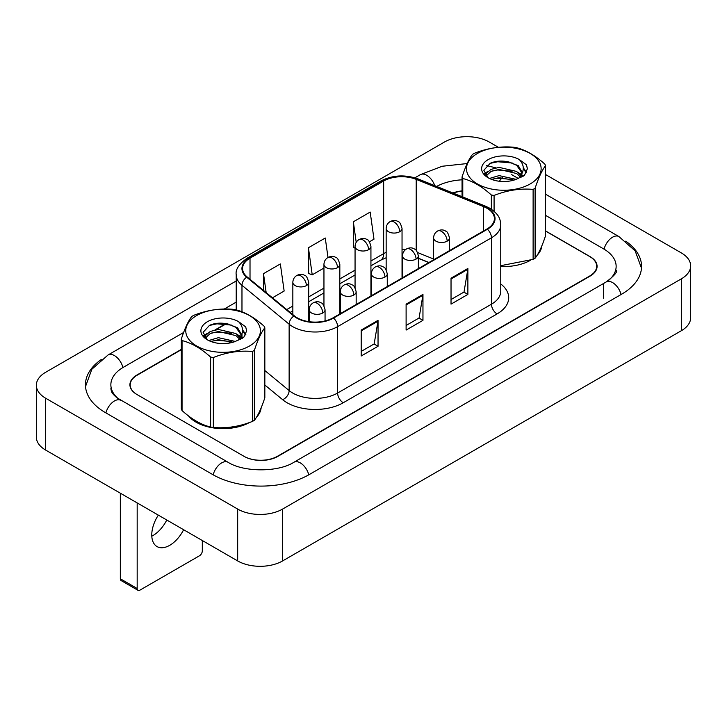 <?xml version="1.0" encoding="UTF-8"?>
<svg xmlns="http://www.w3.org/2000/svg" width="727" height="727" viewBox="0 0 727 727"><rect width="100%" height="100%" fill="white"/><g stroke="black" fill="none" stroke-linecap="round" stroke-linejoin="round"><path stroke-width="1.09" d="M428.785 262.583L418.379 258.376M188.547 415.962A38.113 22.001 0 0 0 196.126 422.196A38.113 22.001 0 0 0 249.434 422.532A38.113 22.001 0 0 1 196.126 422.196A38.113 22.001 0 0 1 188.547 415.962M486.963 208.249A25.409 14.667 180 0 1 494.405 218.627A25.409 14.667 180 0 1 486.963 228.996L333.12 317.817A25.409 14.667 180 0 1 294.344 315.854L247.171 276.96A25.409 14.667 180 0 1 242.573 268.554A25.409 14.667 180 0 1 250.015 258.176L383.665 181.014A25.409 14.667 180 0 1 416.207 179.369L483.573 206.604A25.409 14.667 180 0 1 486.963 208.249M487.417 207.995A26.045 15.04 0 0 0 483.937 206.304L416.571 179.069A26.045 15.04 0 0 0 383.22 180.759L249.57 257.912A26.045 15.04 0 0 0 246.653 277.178L293.826 316.072A26.045 15.04 0 0 0 333.575 318.081L487.417 229.259A26.045 15.04 0 0 0 487.417 207.995M361.201 330.067L361.201 356.003L378.04 346.279L378.04 320.343L361.201 330.067M361.201 351.405L374.169 343.916L377.976 321.207A6.352 3.671 -120 0 0 378.04 320.343M374.06 343.98L378.04 346.279M451.031 278.205L451.031 304.14L467.879 294.417L467.879 268.481L451.031 278.205M451.031 299.533L464.008 292.045L467.806 269.344A6.352 3.671 -120 0 0 467.879 268.481M463.89 292.118L467.879 294.417M406.111 304.14L406.111 330.076L422.96 320.343L422.96 294.417L406.111 304.14M406.111 325.469L419.088 317.981L422.887 295.271A6.352 3.671 -120 0 0 422.96 294.417M418.979 318.044L422.96 320.343M500.758 266.491A38.113 22.001 0 0 0 530.165 260.457A38.113 22.001 0 0 1 500.758 266.491M537.235 255.132A38.113 22.001 0 0 0 541.86 245.826A38.113 22.001 0 0 1 537.235 255.132M256.504 417.207A38.113 22.001 0 0 0 261.129 407.911A38.113 22.001 0 0 1 256.504 417.207M181.323 349.705L137.176 375.196A23.818 13.749 0 0 0 130.197 384.919A23.818 13.749 0 0 0 137.176 394.643L243.854 456.238A23.818 13.749 0 0 0 277.541 456.238L589.715 276.006A23.818 13.749 0 0 0 596.694 266.273A23.818 13.749 0 0 0 589.715 256.549L545.568 231.068M462.054 191.146A23.818 13.749 0 0 0 453.266 193.137M226.415 323.669L215.837 329.776M205.387 335.81L204.096 336.556M369.434 241.8L373.987 239.174L370.179 212.075L353.34 221.799L353.613 247.58M272.443 297.797L284.148 291.036L280.349 263.946L263.501 273.67L263.501 290.427M327.995 257.476L325.26 238.011L308.421 247.734L308.693 273.506M308.421 247.734L312.219 274.833L323.951 268.063M312.219 274.833L308.421 273.407M355.058 248.116L353.34 247.48M353.34 221.799L356.212 242.3M263.501 273.67L266.164 292.618M181.323 349.387L136.894 375.032A23.818 13.749 0 0 0 129.915 384.756A23.818 13.749 0 0 0 136.894 394.479L244.136 456.392A23.818 13.749 0 0 0 277.823 456.392L590.106 276.096A23.818 13.749 0 0 0 597.085 266.373A23.818 13.749 0 0 0 590.106 256.649L545.568 230.932M225.988 323.588L214.992 329.94M205.614 335.356L204.142 336.201M462.054 190.901A23.818 13.749 0 0 0 452.894 192.982M608.217 280.713A42.875 24.754 0 0 0 616.142 266.373A42.875 24.754 0 0 0 603.583 248.87L545.568 215.374M462.054 179.814A42.875 24.754 0 0 0 436.663 186.421M236.22 302.123L224.279 309.02M183.604 332.503L123.417 367.253A42.875 24.754 0 0 0 110.858 384.756A42.875 24.754 0 0 0 118.774 399.096M498.404 147.299L489.326 142.056A31.761 18.339 0 0 0 444.406 142.056L45.656 372.279A31.761 18.339 0 0 0 36.35 385.246A31.761 18.339 0 0 0 45.656 398.214L237.674 509.073A31.761 18.339 0 0 0 282.594 509.073L681.344 278.85A31.761 18.339 0 0 0 690.65 265.891A31.761 18.339 0 0 0 681.344 252.923L545.568 174.535M36.35 385.246L36.35 437.109A31.761 18.339 0 0 0 45.656 450.077L237.674 560.935A31.761 18.339 0 0 0 282.594 560.935L681.344 330.721A31.761 18.339 0 0 0 690.65 317.754L690.65 265.891M101.235 359.547A68.283 39.422 0 0 0 85.45 384.756A68.283 39.422 0 0 0 105.451 412.636L212.693 474.549A68.283 39.422 0 0 0 309.266 474.549L621.549 294.253A68.283 39.422 0 0 0 641.55 266.373A68.283 39.422 0 0 0 625.765 241.164M428.848 262.556L418.379 258.321M477.421 153.47A37.322 21.546 -0 0 0 477.421 183.94A37.322 21.546 -0 0 0 530.201 183.94A37.322 21.546 -0 0 0 530.201 153.47A37.322 21.546 -0 0 0 477.421 153.47M500.758 265.682L533.118 259.357A42.875 24.754 -0 0 0 534.127 258.794A42.875 24.754 -0 0 0 535.108 258.212C538.58 253.868 542.069 246.353 545.568 235.666L545.568 165.701A42.875 24.754 -0 0 0 544.841 164.138C535.29 155.478 525.766 149.98 516.261 147.636A42.875 24.754 -0 0 0 513.544 147.218C500.476 146.1 487.463 148.108 474.504 153.252A42.875 24.754 -0 0 0 473.495 153.815A42.875 24.754 -0 0 0 472.514 154.406C469.015 158.804 465.525 166.319 462.054 176.943A42.875 24.754 -0 0 0 462.781 178.515L462.781 196.981M491.361 209.203L491.361 195.009C481.81 186.357 472.286 180.859 462.781 178.515M491.361 195.009A42.875 24.754 -0 0 0 494.078 195.436L494.078 211.266M533.118 259.357L533.118 189.393C520.159 188.257 507.146 190.274 494.078 195.436M533.118 189.393A42.875 24.754 -0 0 0 534.127 188.829A42.875 24.754 -0 0 0 535.108 188.248L535.108 258.212M516.161 179.369L499.113 175.607L489.444 178.46M513.78 180.142L499.113 177.661L491.616 179.405M520.823 175.77L516.643 171.454L499.113 167.374L490.979 169.391L486.281 173.408L485.663 175.589M520.159 176.797L516.643 173.517L499.113 169.427L490.979 171.454L486.036 175.989M518.56 178.578L521.35 174.707L521.959 171.999L518.315 165.692L508.346 161.848C501.557 160.467 495.514 160.949 490.225 163.284L483.837 170.254L488.126 177.715M521.005 177.497L521.959 173.626M521.904 172.808L516.643 165.274L508.827 161.939M488.126 159.649A22.183 12.804 -0 0 0 488.126 177.761A22.183 12.804 -0 0 0 515.861 179.46L524.503 175.262L527.42 168.7L526.43 164.784L519.151 159.449A22.183 12.804 -0 0 0 488.126 159.649M519.151 159.449C523.776 164.148 524.503 169.237 521.35 174.707M462.054 196.681L462.054 176.943M545.568 165.701C542.097 170.045 538.607 177.561 535.108 188.248M512.153 179.46L497.704 178.224L491.952 179.269M522.713 176.534L521.704 175.725M521.086 175.28L520.059 174.598M512.153 171.227L497.704 169.982L491.952 171.036M486.39 173.208L484.691 174.253M526.321 172.808L523.276 168.809M512.217 163.002L497.704 161.748L489.962 163.411M527.42 168.909L526.43 164.784M523.376 176.107L521.886 174.825M521.441 174.498L517.888 172.372M487.79 171.481L484.309 173.499M526.575 172.317L523.276 167.773M158.332 515.125A25.409 14.667 120 0 0 157.032 546.577A25.409 14.667 120 0 0 169.736 545.314A25.409 14.667 120 0 0 183.613 529.729M151.807 536.181A25.409 14.667 120 0 0 152.897 535.59A25.409 14.667 120 0 0 166.774 520.005M137.176 588.497A3.971 2.29 120 0 0 137.994 590.315L121.155 580.591A3.971 2.29 -60 0 1 120.328 578.774L137.176 588.497L137.176 502.911M120.328 493.188L120.328 578.774M137.994 590.315A3.971 2.29 120 0 0 139.984 590.115L199.498 555.755A3.971 2.29 120 0 0 202.306 550.893L202.306 540.515M196.69 315.545A37.322 21.546 -0 0 0 196.69 346.016A37.322 21.546 -0 0 0 249.47 346.016A37.322 21.546 -0 0 0 249.47 315.545A37.322 21.546 -0 0 0 196.69 315.545M192.755 315.9A42.875 24.754 -0 0 0 191.783 316.481C188.275 320.889 184.794 328.404 181.323 339.027A42.875 24.754 -0 0 0 182.05 340.59L182.05 410.555C191.546 419.179 201.079 424.686 210.63 427.058A42.875 24.754 -0 0 0 213.338 427.476C226.306 428.612 239.319 426.604 252.387 421.442A42.875 24.754 -0 0 0 253.396 420.878A42.875 24.754 -0 0 0 254.377 420.288C257.849 415.944 261.329 408.438 264.837 397.751L264.837 327.786A42.875 24.754 -0 0 0 264.11 326.214C254.559 317.563 245.026 312.065 235.53 309.711A42.875 24.754 -0 0 0 232.813 309.293C219.745 308.175 206.732 310.193 193.764 315.336A42.875 24.754 -0 0 0 192.755 315.9M210.63 427.058L210.63 357.093C201.079 348.442 191.546 342.935 182.05 340.59M210.63 357.093A42.875 24.754 -0 0 0 213.338 357.511L213.338 427.476M252.387 421.442L252.387 351.468C239.428 350.341 226.415 352.35 213.338 357.511M252.387 351.468A42.875 24.754 -0 0 0 253.396 350.905A42.875 24.754 -0 0 0 254.377 350.323L254.377 420.288M181.323 339.027L181.323 408.992A42.875 24.754 -0 0 0 182.05 410.555M235.43 341.454L218.382 337.682L208.704 340.545M233.049 342.226L218.382 339.745L210.885 341.481M240.092 337.846L235.912 333.539L218.382 329.449L210.239 331.476L205.541 335.483L204.932 337.673M239.419 338.873L235.912 335.592L218.382 331.512L210.239 333.539L205.296 338.073M237.829 340.654L240.61 336.792L241.228 334.075L237.575 327.777L227.615 323.933C220.826 322.543 214.783 323.024 209.494 325.369L203.106 332.339L207.395 339.8M240.273 339.582L241.228 335.71M241.173 334.883L235.912 327.359L228.087 324.024M207.386 321.725A22.183 12.804 -0 0 0 207.386 339.836A22.183 12.804 -0 0 0 235.121 341.536L243.772 337.346L246.689 330.785L245.69 326.868L238.42 321.534A22.183 12.804 -0 0 0 207.386 321.725M238.42 321.534C243.045 326.232 243.772 331.312 240.61 336.783M264.837 327.786C261.366 332.13 257.876 339.645 254.377 350.323M231.422 341.536L216.964 340.3L211.212 341.345M241.982 338.618L240.964 337.801M240.355 337.355L239.319 336.683M231.422 333.302L216.964 332.066L211.212 333.111M205.65 335.283L203.96 336.328M245.59 334.893L242.545 330.894M231.477 325.087L216.964 323.833L209.231 325.487M246.68 330.985L245.69 326.868M242.645 338.182L241.146 336.91M240.701 336.574L237.147 334.447M207.059 333.557L203.578 335.574M245.844 334.402L242.545 329.858M500.758 283.966A39.703 22.919 180 0 1 497.077 313.928L343.235 402.749A7.942 4.58 60 0 1 337.619 393.025L491.461 304.204A31.761 18.339 0 0 0 500.758 291.236L500.758 224.852A31.761 18.339 180 0 1 491.461 237.811A7.942 4.58 -120 0 0 487.417 229.259M343.235 402.749A39.703 22.919 180 0 1 287.083 402.749A39.703 22.919 180 0 1 282.639 399.686L264.837 385.01M293.826 316.072A7.942 5.307 129.5 0 0 289.137 324.187L289.137 390.572A31.761 18.339 0 0 0 292.699 393.025A31.761 18.339 0 0 0 337.619 393.025L337.619 326.632A31.761 18.339 180 0 1 289.137 324.187L241.973 285.293A31.761 18.339 180 0 1 236.22 274.77L236.22 309.902M500.758 224.852C500.249 219.39 499.74 214.847 489.816 208.249L485.636 206.223A7.942 3.717 112 0 0 483.937 206.304M485.636 206.223L418.27 178.987C405.121 174.335 392.635 175.007 380.821 181.014A7.942 4.58 60 0 1 383.22 180.759M249.57 257.912A7.942 4.58 -120 0 0 247.171 258.176C238.929 264.101 235.284 269.626 236.22 274.77M246.653 277.178A7.942 5.307 129.5 0 0 241.973 285.293L241.973 311.801M418.27 178.987A7.942 3.717 112 0 0 416.571 179.069M333.575 318.081A7.942 4.58 60 0 1 337.619 326.632L491.461 237.811L491.461 304.204A7.942 4.58 60 0 0 497.077 313.928M229.069 343.117A39.703 22.919 180 0 1 229.968 341.036M241.973 333.966L241.973 338.628M264.837 370.534L289.137 390.572A7.942 5.307 -50.5 0 1 282.639 399.686M250.015 258.176L250.015 279.313M483.573 206.604L483.573 230.959M416.207 179.369L416.207 250.415M433.601 259.021L417.661 252.578M405.675 249.515A25.409 14.667 0 0 0 402.04 249.334M386.155 252.369A25.409 14.667 0 0 0 383.665 253.632L370.934 260.975M383.665 181.014L383.665 253.632A14.295 8.251 60 0 1 380.703 260.175L370.934 265.809M355.058 270.144L339.827 278.941M323.951 288.11L308.721 296.898M292.845 306.067L286.738 309.593M428.966 262.483L419.043 258.476A14.295 6.697 -68 0 1 418.379 258.112M406.111 304.958L422.887 295.271M451.031 279.032L467.806 269.344M361.201 330.894L377.976 321.207M308.784 474.822A12.704 7.334 -120 0 0 293.926 462.254C278.305 472.35 243.645 472.35 228.024 462.254L117.038 397.851C113.83 395.197 111.949 392.98 111.385 391.181L110.858 388.645M213.165 474.822A12.704 7.334 -60 0 1 221.671 462.881A12.704 7.334 -60 0 1 228.024 462.254M105.924 412.909A12.704 7.334 -60 0 1 114.43 400.968A12.704 7.334 -60 0 1 120.782 400.332M85.522 386.546L91.838 369.271L108.078 354.958A12.704 7.334 60 0 1 114.43 355.585A12.704 7.334 60 0 1 122.936 367.535M414.908 177.806L420.37 174.653A12.704 7.334 60 0 1 426.722 175.289A12.704 7.334 60 0 1 434.755 185.649M502.375 177.561A12.704 7.334 120 0 0 499.413 181.259M641.478 268.163L635.162 250.888L618.922 236.566A12.704 7.334 120 0 0 612.57 237.202A12.704 7.334 120 0 0 604.064 249.152M621.076 294.526A12.704 7.334 -120 0 0 606.218 281.949L293.926 462.254M282.594 560.935L282.594 509.073M237.674 560.935L237.674 509.073M45.656 450.077L45.656 398.214M681.344 330.721L681.344 278.85M603.583 298.143L603.583 283.875M447.16 241.155A7.942 4.58 0 0 0 449.486 237.911C448.223 233.322 446.969 231.068 445.715 231.159C443.415 229.532 440.698 229.496 437.572 231.032A7.942 4.58 60 0 1 441.543 231.431A7.942 4.58 -120 0 1 447.16 241.155A7.942 4.58 0 0 1 435.927 241.155A7.942 4.58 0 0 1 433.601 237.911C433.719 234.903 435.046 232.613 437.572 231.032M399.714 231.722A7.942 4.58 0 0 0 402.04 228.478C400.786 223.889 399.523 221.635 398.269 221.726C395.97 220.099 393.262 220.063 390.126 221.599A7.942 4.58 60 0 1 394.098 221.999A7.942 4.58 -120 0 1 399.714 231.722A7.942 4.58 0 0 1 388.482 231.722A7.942 4.58 0 0 1 386.155 228.478C386.282 225.47 387.6 223.18 390.126 221.599M416.053 259.112A7.942 4.58 0 0 0 418.379 255.868C417.116 251.278 415.862 249.025 414.608 249.116C412.309 247.498 409.601 247.453 406.466 248.997A7.942 4.58 60 0 1 410.437 249.388A7.942 4.58 -120 0 1 416.053 259.112A7.942 4.58 0 0 1 404.821 259.112A7.942 4.58 0 0 1 402.494 255.868C402.622 252.86 403.939 250.57 406.466 248.997M384.947 277.069A7.942 4.58 0 0 0 387.273 273.825C386.019 269.235 384.756 266.982 383.502 267.073C381.202 265.455 378.494 265.41 375.359 266.954A7.942 4.58 60 0 1 379.33 267.345A7.942 4.58 -120 0 1 384.947 277.069A7.942 4.58 0 0 1 373.714 277.069A7.942 4.58 0 0 1 371.397 273.825C371.515 270.817 372.833 268.527 375.359 266.954M353.84 295.026A7.942 4.58 0 0 0 356.166 291.791C354.912 287.192 353.658 284.948 352.404 285.029C350.096 283.412 347.388 283.376 344.262 284.911A7.942 4.58 60 0 1 348.224 285.302A7.942 4.58 -120 0 1 353.84 295.026A7.942 4.58 0 0 1 342.617 295.026A7.942 4.58 0 0 1 340.291 291.791C340.409 288.773 341.726 286.483 344.262 284.911M322.733 312.992A7.942 4.58 0 0 0 325.06 309.747C323.806 305.158 322.552 302.905 321.298 302.986C318.999 301.369 316.281 301.332 313.155 302.868A7.942 4.58 60 0 1 317.126 303.259A7.942 4.58 -120 0 1 322.733 312.992A7.942 4.58 0 0 1 311.51 312.992A7.942 4.58 0 0 1 309.184 309.747C309.302 306.739 310.629 304.44 313.155 302.868M368.607 249.679A7.942 4.58 0 0 0 370.934 246.435C369.679 241.846 368.416 239.592 367.162 239.683C364.863 238.065 362.155 238.02 359.029 239.565A7.942 4.58 60 0 1 362.991 239.955A7.942 4.58 -120 0 1 368.607 249.679A7.942 4.58 0 0 1 357.384 249.679A7.942 4.58 0 0 1 355.058 246.435C355.176 243.427 356.494 241.137 359.029 239.565M337.501 267.636A7.942 4.58 0 0 0 339.827 264.392C338.573 259.803 337.319 257.549 336.065 257.64C333.766 256.022 331.049 255.977 327.922 257.522A7.942 4.58 60 0 1 331.894 257.912A7.942 4.58 -120 0 1 337.501 267.636A7.942 4.58 0 0 1 326.278 267.636A7.942 4.58 0 0 1 323.951 264.392C324.069 261.384 325.396 259.094 327.922 257.522M306.394 285.593A7.942 4.58 0 0 0 308.721 282.358C307.466 277.759 306.212 275.515 304.958 275.597C302.659 273.979 299.942 273.943 296.816 275.478A7.942 4.58 60 0 1 300.787 275.869A7.942 4.58 -120 0 1 306.394 285.593A7.942 4.58 0 0 1 295.171 285.593A7.942 4.58 0 0 1 292.845 282.358C292.963 279.341 294.29 277.051 296.816 275.478M380.821 181.014L247.171 258.176M596.694 266.273L596.694 268.863M130.197 384.919L130.197 386.864M419.043 258.476L418.379 258.212M402.513 255.377L402.04 255.377M386.155 257.758L380.703 260.175M355.058 274.979L339.827 283.775M323.951 292.936L308.721 301.732M292.845 310.902L290.191 312.428M616.142 270.262C617.914 271.553 614.606 275.451 606.218 281.949M511.681 174.653L518.505 178.597M545.568 194.218L618.922 236.566M420.37 174.653L442.125 166.265L467.161 163.557M486.617 165.547L495.778 167.846M108.078 354.958L236.22 280.967M449.486 250.633L449.486 237.911M433.601 259.803L433.601 237.911M402.04 278.032L402.04 228.478M386.155 269.772L386.155 228.478M418.379 268.599L418.379 255.868M402.494 277.769L402.494 255.868M387.273 286.556L387.273 273.825M371.397 295.725L371.397 273.825M356.166 304.513L356.166 291.791M340.291 313.682L340.291 291.791M325.06 320.952L325.06 309.747M309.184 321.707L309.184 309.747M370.934 295.989L370.934 246.435M355.058 287.728L355.058 246.435M339.827 313.946L339.827 264.392M323.951 305.685L323.951 264.392M308.721 321.634L308.721 282.358M292.845 314.618L292.845 282.358"/></g></svg>
